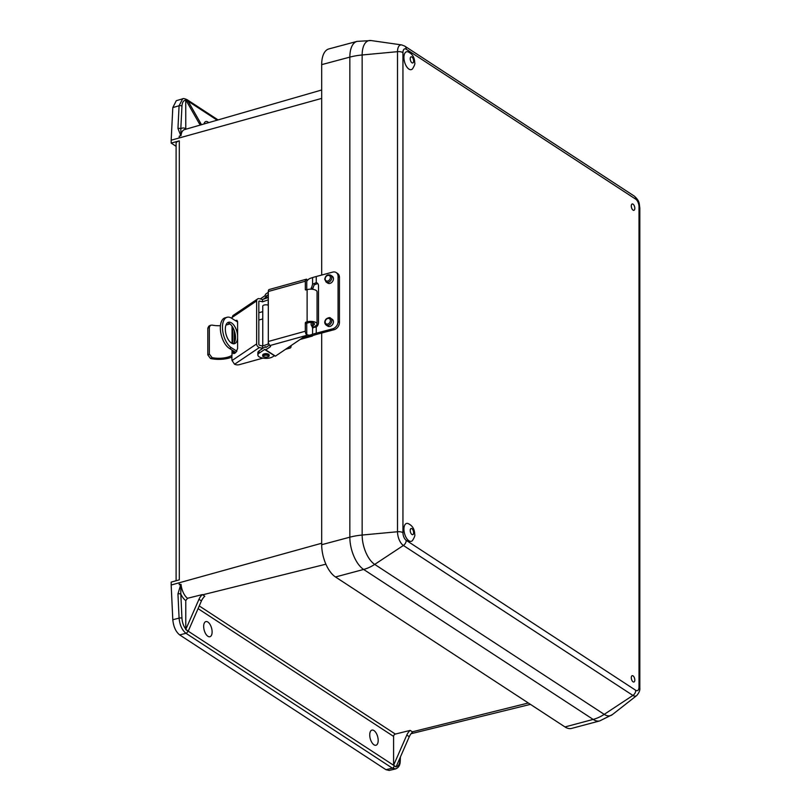 <?xml version="1.0" encoding="UTF-8"?>
<svg xmlns="http://www.w3.org/2000/svg" width="811" height="811" viewBox="0 0 811 811"><rect width="100%" height="100%" fill="white"/><g stroke="black" fill="none" stroke-linecap="round" stroke-linejoin="round"><path stroke-width="1.22" d="M409.281 736.702A10.533 8.069 -56.8 0 1 412.657 732.009L410.153 730.397A10.533 8.069 -56.8 0 0 406.798 735.08L393.599 765.26L396.032 766.983L409.281 736.702L406.798 735.08M186.5 629.944L188.253 631.09L201.452 600.91A10.533 8.069 -56.8 0 1 204.808 596.227L202.344 594.585A10.533 8.069 -56.8 0 0 198.969 599.288L185.729 629.569L395.342 766.405M393.599 765.26L393.599 736.408A2.048 1.571 123.2 0 1 395.352 734.077L410.153 730.397M207.89 622.047A7.836 3.832 75 0 0 205.903 621.591A7.836 3.832 75 0 0 204.19 630.157A7.836 3.832 75 0 0 209.948 636.716A7.836 3.832 75 0 0 211.975 630.035A7.836 3.832 75 0 0 207.89 622.047M373.962 730.559A7.836 3.832 75 0 0 371.975 730.093A7.836 3.832 75 0 0 370.252 738.659A7.836 3.832 75 0 0 376.02 745.228A7.836 3.832 75 0 0 378.048 738.547A7.836 3.832 75 0 0 373.962 730.559M395.677 768.889L392.372 768.159L185.962 633.29C182.049 630.137 179.758 625.078 179.089 618.114L177.954 593.936L180.812 584.315L180.812 594.037A2.048 0.73 177.3 0 0 177.954 593.936M208.68 122.623A7.836 3.832 75 0 0 207.89 121.985A7.836 3.832 75 0 0 205.903 121.518A7.836 3.832 75 0 0 203.946 123.992M185.77 100.24C183.529 100.321 182.252 102.287 181.948 106.14L180.812 128.848A14.882 7.289 -105 0 1 185.77 128.746L185.729 99.804L188.253 101.507L201.452 124.63A10.533 8.069 -56.8 0 0 201.493 124.701M176.099 146.315L171.172 143.101L179.302 140.84L179.302 579.855L171.172 582.116L171.172 585.015L179.19 582.795A12.804 6.265 75 0 0 179.282 584.741L180.812 584.315M185.77 600.596A14.882 7.289 -105 0 1 180.812 594.037L181.948 618.215C182.252 622.463 183.529 626.102 185.77 629.113L185.77 600.596L187.523 598.275L202.344 594.585M180.812 135.721L177.954 128.442A2.048 0.983 -177.1 0 1 180.812 128.848L181.025 135.579L179.282 136.147A12.804 6.265 75 0 0 179.19 137.971L171.172 140.202L171.172 143.101M181.948 106.14A2.048 0.983 -177.1 0 0 179.089 105.744L182.668 98.81M177.954 128.442L179.089 105.744L172.804 107.599L171.172 140.202M172.804 107.599L176.291 100.696L182.576 98.841C183.124 98.303 184.634 98.587 187.118 99.692L187.118 99.692A2.048 1.571 -56.8 0 1 187.716 100.939L186.5 100.361M396.082 766.537C398.323 766.446 399.59 764.479 399.904 760.627A2.048 0.983 2.9 0 1 400.218 761.194C400.168 765.128 398.627 767.703 395.586 768.919L389.179 770.45L385.955 769.69L392.372 768.159A2.048 1.571 123.2 0 0 394.126 765.827M187.716 630.958A2.048 1.571 123.2 0 1 185.962 633.29L179.677 634.912L385.955 769.69M179.677 634.912C175.774 631.759 173.483 626.7 172.804 619.736L179.089 618.114A2.048 0.73 177.3 0 1 181.948 618.215M171.172 585.015L172.804 619.736M176.099 580.747L176.099 143.334A7.167 2.991 0 0 1 179.302 140.84M185.729 99.804L198.969 123.008A10.533 8.069 -56.8 0 0 200.631 124.955M408.916 69.087A9.235 4.521 75 0 0 412.525 68.823C414.462 65.661 415.202 63.663 414.725 62.852C414.614 57.429 412.363 53.759 407.994 51.843A9.235 4.521 75 0 0 403.959 58.24A9.235 4.521 75 0 0 408.916 69.087M633.046 210.12A3.274 1.602 75 0 0 634.577 206.653A3.274 1.602 75 0 0 631.526 204.656A3.274 1.602 75 0 0 633.046 210.12M633.046 681.818A3.274 1.602 75 0 0 634.577 678.351A3.274 1.602 75 0 0 631.526 676.354A3.274 1.602 75 0 0 633.046 681.818M408.916 540.775A9.235 4.521 75 0 0 412.525 540.511C414.462 537.348 415.202 535.361 414.725 534.55C414.614 529.117 412.363 525.447 407.994 523.531A9.235 4.521 75 0 0 403.959 529.928A9.235 4.521 75 0 0 408.916 540.775M321.683 275.051L321.683 64.637A25.597 12.53 -105 0 1 328.871 48.924L357.022 41.391L371.063 40.55A23.286 11.395 75 0 0 362.152 54.976L362.152 535.037A23.286 11.395 75 0 0 374.702 564.395L604.215 714.359A23.286 11.395 75 0 0 612.356 714.623L636.706 695.564A10.898 5.332 -105 0 1 632.904 695.433L604.215 714.359A38.401 29.389 123.2 0 1 593.155 719.418L564.993 726.95L335.48 576.976A25.597 12.53 -105 0 1 321.683 544.708L321.683 333.027M635.743 690.303A6.082 2.98 75 0 0 639.017 686.927L639.017 206.856A6.082 2.98 75 0 0 635.743 199.192L406.22 49.228A6.082 2.98 75 0 0 402.945 52.603L402.945 532.675A6.082 2.98 75 0 0 406.22 540.339L635.743 690.303A5.119 3.923 -56.8 0 1 632.904 695.433L403.381 545.468L374.702 564.395A38.401 29.389 123.2 0 1 363.632 569.454L593.155 719.418A25.597 12.53 -105 0 0 599.765 720.898L571.603 728.42A25.597 12.53 -105 0 1 564.993 726.95M317.618 334.112A48.64 20.326 180 0 0 314.141 335.136L312.032 335.815A6.397 4.602 118.5 0 1 308.971 335.622L307.41 334.781A6.397 4.602 -61.5 0 0 310.471 334.963L312.58 334.284A51.205 21.4 0 0 1 316.239 333.209L332.682 328.82A6.397 4.896 -56.8 0 0 338.075 321.561L339.454 322.464A6.397 4.896 123.2 0 1 334.061 329.722L317.618 334.112M311.14 289.182L312.58 284.195L316.239 282.664A4.481 3.426 -56.8 0 1 317.172 283.049A4.481 3.426 -56.8 0 1 318.5 285.786L318.5 322.727A4.481 3.426 -56.8 0 1 316.239 327.056L312.387 327.563M327.745 326.123A4.096 3.132 -56.8 0 0 332.611 324.41A4.096 3.132 -56.8 0 0 332.236 319.27L330.574 318.186A4.096 3.132 123.2 0 1 331.79 320.7A4.096 3.132 123.2 0 1 329.783 324.613A4.096 3.132 123.2 0 1 326.093 325.049L327.745 326.123M338.075 276.49A6.397 4.896 -56.8 0 0 336.19 272.567L337.569 273.469A6.397 4.896 123.2 0 1 339.454 277.382L338.075 276.49L338.075 321.561M336.19 272.567A6.397 4.896 -56.8 0 0 332.682 272.111L316.239 276.51L316.239 282.664M327.745 283.1A4.096 3.132 -56.8 0 0 332.611 281.387A4.096 3.132 -56.8 0 0 332.236 276.237L330.574 275.162A4.096 3.132 123.2 0 1 330.959 280.302A4.096 3.132 123.2 0 1 326.093 282.015L327.745 283.1M339.454 277.382L339.454 322.464M317.79 283.607A4.481 3.426 -56.8 0 0 317.618 283.566L314.141 284.904L312.519 289.294M312.519 322.636L313.158 327.887M312.58 334.284L312.58 327.674L311.14 324.866L311.14 321.369M306.751 281.326A6.397 4.602 -61.5 0 1 310.471 278.264L312.58 277.585A51.205 21.4 0 0 1 316.239 276.51M306.74 334.294A6.397 4.602 -61.5 0 0 307.41 334.781M220.44 325.708A15.733 6.579 0 0 1 212.107 325.099L210.384 325.302L209.35 327.309L207.809 328.171L208.843 326.164L210.384 325.302M229.878 323.853A15.733 6.579 0 0 1 225.985 325.018M231.987 355.684L232.047 350.088M232.047 343.388L232.047 326.194M232.047 357.012A18.298 7.644 0 0 1 210.525 358.533L207.809 354.914L209.35 354.062L212.107 357.671A15.733 6.579 0 0 0 231.611 355.563L232.047 360.53L256.661 343.925L256.661 300.891L232.047 317.506L232.047 318.52M209.35 354.062L209.35 327.309M207.809 354.914L207.809 328.171M262.754 311.647L258.831 312.742M268.309 305.25A3.203 1.338 180 0 0 264.163 305.027A3.203 1.338 180 0 0 262.734 306.142A3.203 1.338 180 0 0 262.754 306.315M268.309 299.827L262.531 301.834L262.531 299.502L268.309 297.495M265.846 298.357L265.177 297.931L265.917 296.268L268.309 294.657M269.516 345.01L265.917 347.432L265.177 346.773L265.988 347.382M274.412 355.664L272.79 356.759A8.069 3.366 0 0 1 263.727 358.229A8.069 3.366 0 0 1 257.868 354.985A8.069 3.366 0 0 1 259.074 353.211L264.883 349.298L265.623 349.957L270.144 346.905A3.072 1.287 0 0 0 270.6 346.236A3.072 1.287 0 0 0 270.093 345.527L270.073 345.516A3.203 1.612 -105.5 0 1 268.309 341.492L305.321 331.212L305.321 323.001A0.77 0.578 122.2 0 1 305.96 322.129L307.116 321.815A6.397 2.676 0 0 1 313.685 321.683A6.397 2.676 0 0 1 317.06 324.035L317.06 291.848A6.397 2.676 180 0 0 313.685 289.486A6.397 2.676 180 0 0 307.116 289.618L305.97 289.943A0.77 0.578 122.2 0 1 305.331 289.415L305.331 281.204A3.203 1.612 74.5 0 1 306.244 279.237A3.203 1.612 74.5 0 1 306.751 279.248L306.751 289.72M312.529 326.012L314.06 324.785A3.842 1.602 180 0 0 314.496 324.035A3.842 1.602 180 0 0 312.468 322.626A3.842 1.602 180 0 0 308.535 322.697L307.379 323.021A0.77 0.578 -57.8 0 0 306.74 323.893L306.74 334.953L305.929 335.561L270.073 345.516M305.331 281.204L268.309 291.484L268.309 341.492M268.309 291.484A3.203 1.612 -105.5 0 1 269.222 289.517L306.244 279.237M317.06 324.035A6.397 2.676 0 0 1 316.331 325.272L314.09 327.066L312.63 326.752M260.26 298.914L264.883 295.802L265.623 294.14L268.309 292.325M265.238 349.531L275.436 356.141L305.929 335.561M265.177 297.931L263.159 299.289M257.868 354.985L257.868 352.663A8.069 3.366 0 0 1 259.074 350.889L265.177 346.773M269.11 355.157A3.203 1.338 180 0 0 269.13 354.985A3.203 1.338 180 0 0 267.448 353.809A3.203 1.338 180 0 0 264.163 353.87A3.203 1.338 180 0 0 262.734 354.985A3.203 1.338 180 0 0 262.754 355.157M263.159 348.132L262.531 348.345L262.531 346.023L268.806 343.844M266.718 346.895L266.028 347.138M256.661 343.925A3.203 2.474 56 0 0 259.378 347.534L234.572 364.271L232.047 360.53M262.531 348.345L259.378 347.534M262.531 301.834L259.49 301.043A0.77 0.598 -124 0 0 258.831 301.57L258.831 344.371A0.77 0.598 -124 0 0 259.49 345.233L262.531 346.023M256.661 300.891A3.203 2.474 56 0 1 257.594 298.945A3.203 2.474 56 0 1 259.378 298.691L262.531 299.502M235.454 320.669L236.964 320.294L237.603 322.008L237.603 348.517L235.829 352.511L234.491 353.414L233.355 353.535L232.716 350.504M232.716 343.651L232.716 327.238M232.047 317.506L232.909 315.601L257.594 298.945M262.936 358.117L239.336 364.666A3.203 1.338 0 0 1 235.595 364.605L234.572 364.271M234.267 330.604L234.267 342.729M234.267 351.487L234.338 353.505M237.542 321.298L237.015 321.643M305.321 331.212A3.203 1.612 74.5 0 0 306.74 334.953M262.754 318.926L258.831 320.021M309.103 335.693L303.375 337.285M235.859 352.491L229.351 348.395A16.311 8.201 -105.5 0 1 220.328 327.897A16.311 8.201 -105.5 0 1 224.992 317.861L227.121 317.273A16.311 8.201 74.5 0 0 222.457 327.309A16.311 8.201 74.5 0 0 231.49 347.797L236.903 351.214M312.407 335.693L310.471 334.963M312.407 336.058L300.141 339.464M227.506 322.788A11.111 5.586 -105.5 0 1 234.734 332.084A11.111 5.586 -105.5 0 1 233.335 343.773M227.121 317.273A16.311 8.201 74.5 0 1 231.49 318.165L237.603 322.018M291.078 345.577L291.078 346.054A3.203 1.612 74.5 0 1 290.166 348.02L285.573 349.298M237.603 335.835A11.111 5.586 74.5 0 0 228.509 322.281A11.111 5.586 74.5 0 0 225.336 329.124A11.111 5.586 74.5 0 0 234.46 343.692A11.111 5.586 74.5 0 0 237.603 337.832M288.493 347.331L289.314 347.848A3.203 1.612 74.5 0 0 290.166 348.02M268.309 303.679A7.938 3.315 180 0 0 268.177 304.277L268.177 301.945A7.938 3.315 0 0 1 268.309 301.357M268.177 304.277A7.938 3.315 180 0 0 268.309 304.875M268.177 344.067L268.177 343.215A7.938 3.315 -0 0 1 268.39 342.445M528.336 702.995L412.312 731.816M325.9 564.203L202.649 594.818M199.253 605.949L395.352 734.077M399.904 760.627L400.036 757.829M393.599 736.408L198.066 608.645M217.166 120.18L187.716 100.939M321.683 543.238L179.19 582.795M181.025 584.346A12.834 6.285 75 0 0 187.523 598.275M321.683 89.991L184.472 129.618A12.834 6.285 75 0 0 181.025 135.579M321.683 98.405L179.19 137.971M201.452 124.63L198.969 123.008M201.452 600.91L198.969 599.288M639.017 686.927A5.119 2.139 180 0 1 639.828 688.073L639.828 208.011A5.119 2.139 180 0 0 639.017 206.856M635.743 199.192A5.119 3.923 -56.8 0 0 634.232 196.059L404.709 46.085L401.678 44.919L371.063 40.55M406.22 540.339A5.119 3.923 -56.8 0 1 403.381 545.468A10.898 5.332 -105 0 1 397.512 531.742L397.512 51.671L362.152 54.976A38.401 16.048 180 0 0 349.845 57.115A25.597 12.53 -105 0 1 357.022 41.391M402.945 52.603A5.119 2.139 180 0 0 397.512 51.671A10.898 5.332 -105 0 1 401.678 44.919M402.945 532.675A5.119 2.139 180 0 0 397.512 531.742L362.152 535.037A38.401 16.048 180 0 0 349.845 537.186L321.683 544.708M406.22 49.228A5.119 3.923 -56.8 0 0 404.709 46.085M335.48 576.976L363.632 569.454A25.597 12.53 -105 0 1 349.845 537.186L349.845 57.115L321.683 64.637M411.927 62.771A3.183 1.561 75 0 0 413.417 59.416A3.183 1.561 75 0 0 410.447 57.469A3.183 1.561 75 0 0 411.927 62.771M411.927 534.469A3.183 1.561 75 0 0 413.417 531.104A3.183 1.561 75 0 0 410.447 529.167A3.183 1.561 75 0 0 411.927 534.469M316.239 327.056L316.239 333.209M312.58 277.585L312.58 284.195M334.061 329.722L332.682 328.82M330.371 320.568A3.072 2.352 -56.8 0 0 326.488 319.189A3.072 2.352 -56.8 0 0 326.488 324.025A3.072 2.352 -56.8 0 0 330.371 320.568M325.191 278.923A3.072 2.352 -56.8 0 0 329.073 280.302A3.072 2.352 -56.8 0 0 329.073 275.466A3.072 2.352 -56.8 0 0 325.191 278.923M312.519 288.838L311.14 287.935M312.519 325.769L311.14 324.866M269.11 355.451C270.114 357.793 261.365 357.418 262.754 355.451A3.173 1.328 0 0 1 264.173 354.346A3.173 1.328 0 0 1 267.437 354.285A3.173 1.328 0 0 1 269.11 355.451L269.11 354.823M264.599 355.309A2.403 1.004 180 0 0 264.862 357.053A2.403 1.004 180 0 0 268.329 356.09A2.403 1.004 180 0 0 264.599 355.309M265.917 296.268L268.025 297.596M307.116 289.618L307.116 321.815M314.06 323.295L314.06 324.785M270.144 346.905L270.144 345.557M259.074 350.889L259.074 353.211M266.941 297.972L265.542 297.1M259.49 301.043L258.841 301.479M305.96 322.129L307.379 323.021M306.74 323.893L305.321 323.001M305.331 289.415L306.102 289.902M212.107 357.671L210.525 358.533M234.267 352.805L232.716 351.822M237.38 321.399L235.829 320.416M231.49 347.797L229.351 348.395M286.618 348.598L289.314 347.848M411.065 733.712L530.435 704.364M400.218 761.194L400.431 756.937M218.068 119.916L187.118 99.692M639.828 208.011C638.977 203.49 640.072 201.29 634.232 196.059M639.828 688.073C640.112 690.333 639.068 692.827 636.706 695.564M599.765 720.898L612.356 714.623M330.574 275.162C327.441 274.199 325.485 275.578 324.724 279.278L326.093 282.015M326.093 325.049C324.258 323.315 324.288 321.288 326.174 318.956C328.658 317.476 330.128 317.223 330.574 318.186M262.754 355.451L262.754 354.823M262.754 345.942L262.754 305.97M275.203 356.161L265.379 349.987M266.201 347.24L265.41 346.743"/></g></svg>
